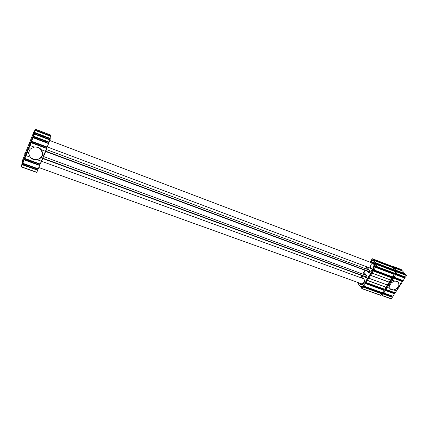 <?xml version="1.0" encoding="UTF-8"?>
<svg xmlns="http://www.w3.org/2000/svg" width="428" height="428" viewBox="0 0 428 428"><rect width="100%" height="100%" fill="white"/><g stroke="black" fill="none" stroke-linecap="round" stroke-linejoin="round"><path stroke-width="0.64" d="M22.213 164.101L21.646 165.508L21.903 163.945M22.229 164.106L21.775 165.684M22.133 165.069L21.4 166.963L21.775 165.673M43.731 136.452L34.748 133.022L33.849 135.74M34.294 131.867L35.273 129.133L34.144 134.499L34.748 133.022L41.302 135.526M41.19 135.441L50.06 138.833L50.381 136.238L35.107 130.401M41.206 135.457L41.248 134.954L43.886 135.96L43.576 136.361M381.53 293.003L381.23 292.896L381.706 293.223L381.755 294.32L381.391 294.261L381.744 294.378M399.763 271.753L399.608 272.015L395.713 270.523M393.161 268.5L393.519 267.575L395.879 270.191L395.247 270.833M399.805 271.721L401.298 272.256L399.725 271.609M402.673 271.084L405 273.99L401.063 272.566M405.097 273.85L399.677 271.946M395.857 271.85L396.371 271.678L396.451 270.833L397.296 272.069L396.317 273.583L396.36 272.786L395.461 273.225L395.023 274.771L395.627 274.653L394.017 277.141L394.06 276.338L393.166 276.777L392.733 278.318L393.332 278.205L386.051 289.467L386.099 288.665L385.227 289.077L384.793 290.617L385.377 290.516L383.798 292.955L383.841 292.153L382.744 292.923L382.546 294.095L383.124 294.004L382.167 295.481L381.188 294.576M401.678 272.909L400.378 272.336M405.664 274.348L406.547 275.589L405.476 277.135L396.248 273.636M401.207 269.512L402.117 270.453L401.935 270.78L392.792 267.275M404.642 276.82L404.46 277.093L395.221 273.599M404.294 277.719L404.46 277.093M404.76 277.9L403.181 280.656L393.953 277.189M402.341 280.34L402.165 280.608L392.931 277.146M402.004 281.239L402.165 280.608M402.464 281.415L401.266 283.678L398.666 282.678L398.907 285.481L397.088 288.274L398.907 285.481L399.838 285.867L398.013 288.654L397.221 288.365M401.197 283.657L399.789 285.808M397.944 288.627L395.21 292.864L385.992 289.515M394.37 292.559L384.991 289.446M394.054 293.437L394.22 292.789M394.504 293.608L392.952 296.32L383.739 293.003M392.112 296.021L382.744 292.923M391.807 296.893L391.973 296.24M392.246 297.059L391.24 298.862L382.054 295.566M28.746 148.602L25.942 155.637L30.254 157.156L28.51 153.069L30.083 149.142L34.288 147.12L29.976 145.515L28.746 148.602L30.238 149.153L29.072 150.977L28.665 153.074M25.953 155.589L30.254 157.156C32.095 159.12 34.384 159.954 37.118 159.66L41.361 161.206L40.178 164.106L24.787 158.515M33.775 135.713L30.864 143.187L31.169 142.465L46.636 148.254L45.427 151.314L41.179 149.682L42.859 153.866L41.27 157.75L37.118 159.66L41.355 161.26M41.27 157.75L42.591 158.237L41.361 161.206M27.167 152.577L28.51 153.069M28.735 148.644L30.083 149.142M41.131 157.648L42.714 153.764L44.186 154.31L42.591 158.237M42.859 153.866L44.18 154.358M392.016 280.238L397.997 281.87L398.666 282.678M399.838 285.867L399.04 285.572M396.596 290.826L390.502 289.093L389.881 288.338L389.598 285.546L391.433 282.721L390.587 282.448M394.541 281.143L391.433 282.721L390.539 282.389M391.395 282.742L389.576 285.556L388.768 285.262M394.204 289.954C392.134 290.339 390.657 289.799 389.774 288.338L387.303 287.397M396.547 290.773L394.001 289.842L397.088 288.274M389.774 288.338L387.351 287.455M372.954 259.983L391.358 267.029L392.101 266.007L392.958 266.944L392.337 267.58M394.439 281.143C396.526 280.763 398.003 281.314 398.869 282.79M387.147 285.294L387.244 286.316L385.981 288.274L385.098 288.552M390.32 280.372L390.422 281.399L387.752 285.53L387.11 285.262M383.429 289.617L383.718 288.991L383.424 289.676L364.859 282.962L364.859 283.785L365.373 283.555L363.805 286.043L363.859 285.235L363.014 285.658L362.57 287.215M391.962 276.739L392.364 277.628L392.209 278.628L390.93 280.608L390.288 280.34M25.707 152.234L33.935 131.728L33.47 135.104L29.8 144.38L30.217 144.536L22.347 164.149L21.935 163.999L22.561 160.265L25.166 153.652M34.352 131.888L33.94 131.733L34.352 131.888L33.887 135.264L30.217 144.536M24.07 160.222L22.101 165.069M39.692 165.208L24.31 159.644L39.633 165.47L38.215 168.905L22.85 163.373M25.124 157.515L24.038 160.227M25.134 157.499L24.781 158.515L40.178 164.106M25.942 155.637L24.781 158.526M46.636 148.254L31.169 142.465L29.971 145.563M31.656 141.315L47.133 147.12L48.583 143.599L33.159 137.506M49.145 142.208L33.646 136.334L49.14 142.198L50.204 138.918M35 130.331L50.237 136.163L50.413 135.719L50.461 134.959L35.273 129.149M37.728 170.002L36.76 172.441L21.416 166.952M22.368 164.491L37.734 169.996L22.374 164.502M22.374 164.245L37.643 169.964M37.712 169.745L38.055 168.846M24.31 159.403L39.601 165.176M39.67 164.967L40.018 164.047M37.37 159.804C34.401 160.195 31.94 159.296 29.987 157.108M45.411 151.309L44.186 154.31M41.43 149.827C39.499 147.612 37.027 146.697 34.021 147.071M31.158 142.256L46.54 148.216M46.599 148.035L47.096 147.12L46.406 149.693L40.746 163.325M33.143 137.297L48.546 143.31M48.605 143.139L48.979 142.144M390.154 288.734L391.015 289.424L392.021 289.515L391.122 289.414M34.288 147.12C37.054 146.841 39.349 147.697 41.179 149.682M42.698 154.16C42.014 157.595 39.734 159.403 35.85 159.591M32.255 158.756L32.678 158.547L33.801 159.275L32.453 158.713M42.784 158.547L366.71 277.355M43.592 156.562L366.753 275.557M42.907 158.232L366.855 277.125M369.995 272.138L45.662 151.512M369.771 270.277L46.818 149.709M370.145 271.903L45.791 151.196M391.711 276.649L392.112 277.531L391.957 278.537L390.844 280.656M389.988 280.805L390.17 281.303L387.666 285.578M386.816 285.722L386.992 286.225L385.307 288.632M391.545 277.542L391.85 277.74M391.877 278.007L391.454 278.665M392.278 296.08L391.829 296.604M404.802 276.879L404.3 277.649M402.502 280.404L402.01 281.164M394.53 292.618L394.06 293.341M29.8 144.38L21.935 163.999L22.347 164.149M25.348 152.106L24.824 153.524L25.348 152.106L25.76 152.304L25.231 153.625M30.072 142.289L29.537 143.738L30.072 142.289L30.495 142.492L29.955 143.845M46.588 150.051L47.128 148.671L46.796 148.543M34.764 132.669L50.188 138.549M392.027 289.622L391.968 289.783C396.039 290.933 401.009 284.957 398.286 282.148M33.817 159.179L33.844 159.344C39.654 161.072 44.822 154.743 41.345 150.11L39.002 147.954M42.425 154.043L41.355 150.014L40.489 148.987M363.297 278.136L362.179 278.227M362.366 284.936C361.328 285.144 360.649 284.615 360.339 283.352C361.965 285.599 363.474 284.764 364.865 280.843M364.271 279.746L363.49 278.703M38.788 167.535L361.655 283.828C363.094 283.86 363.987 282.753 364.346 280.5M361.676 287.637L361.43 287.381L361.227 287.696L362.018 288.707L363.131 287.108L362.741 287.263M362.067 288.707L380.594 295.325L381.712 293.763L363.051 286.856M381.166 293.346L362.623 286.509M381.476 292.463L381.182 293.159M363.747 286.091L382.306 292.763L383.964 290.275L365.293 283.304M383.579 289.205L365.02 282.48L364.859 282.962M365.02 282.48L366.106 281.678L366.047 282.491L373.302 271.01L372.718 271.133L372.927 269.945L373.992 269.116L373.986 269.924L375.586 267.388L375.003 267.516L375.212 266.328L376.282 265.488L376.276 266.296L377.25 264.75L376.453 263.52L376.362 264.37L375.356 264.253L375.313 263.156L375.907 262.878L373.671 260.288L373.564 261.117L372.574 261.005L372.537 259.924L373.12 259.646L372.307 258.715L371.178 260.342L371.75 260.203L371.306 261.749L370.45 262.209L370.589 261.369L370.038 262.161M365.988 282.539L384.553 289.275L385.917 287.247L367.32 280.404M368.69 278.179L387.281 285L385.906 287.183M387.34 285.005L368.749 278.184L387.34 285.005L389.148 282.239L370.541 275.295M371.921 273.064L390.523 279.976L389.143 282.17M390.582 279.982L371.98 273.064L390.582 279.982L391.909 277.965L373.221 270.758M391.342 277.537L372.767 270.426M391.684 276.638L391.353 277.381M392.508 276.943L373.901 269.972L392.508 276.943L394.086 274.161M393.632 273.984L375.051 266.81M393.974 273.075L393.637 273.834M376.212 266.35L394.798 273.39L395.868 271.828L395.007 270.587M394.268 270.282L375.72 263.215L394.268 270.282L394.455 269.945L392.085 267.329M373.12 259.646L391.545 266.703L390.657 265.761M367.053 266.922L365.929 268.843M364.961 270.261L362.666 274.054M361.676 275.509L361.168 276.322L361.719 276.21L361.189 277.863M360.611 277.654L360.585 277.333L360.387 277.574M357.423 282.303L358.108 283.625L358.487 282.689M359.113 282.913L359.167 284.037L358.605 284.283L360.718 287.022L360.815 286.171L361.585 286.102L361.612 287.616M367.438 267.067L366.796 268.19L367.534 269.089L368.021 268.624L370.263 271.641L369.327 273.123L367.101 271.058M367.796 269.185L367.54 269.089L367.877 269.137L367.657 269.49M365.346 270.405L363.677 273.16L364.415 274.07L364.843 273.588L367.08 276.772L366.175 278.125L364.158 276.424M364.672 274.161L364.415 274.07L364.752 274.118L364.394 274.69M365.4 281.105L366.293 280.822L372.36 271.202L372.483 269.367C374.35 267.848 375.094 265.895 374.709 263.525L374.265 262.664C373.542 261.925 372.654 261.952 371.595 262.755M362.238 277.879L361.911 278.13M360.071 283.256C360.494 284.952 361.425 285.433 362.858 284.69L365.063 280.95M363.95 274.525L363.543 273.872L364.201 274.621M367.09 269.276L366.646 268.907M374.489 263.001L374.366 262.835C373.692 262.139 372.858 262.145 371.868 262.856M373.628 263.675L373.2 263.364C371.263 262.492 369.214 267.869 371.242 268.495C373.521 267.949 374.318 266.344 373.628 263.675M372.269 269.49L372.537 270.207M372.157 269.228C375.527 267.837 375.174 260.465 371.879 262.862M370.413 268.185L371.001 268.747M361.762 276.338L362.345 278.093L363.169 278.082L363.864 278.692L364.298 280.468L365.378 281.1L366.036 280.725L372.103 271.106L372.28 270.111M370.161 268.089L370.867 268.704L371.702 268.709M366.833 269.18L366.25 268.961M363.538 273.872L362.987 274.171M362.056 275.653L362.104 276.707M371.777 270.004L371.397 271.074M362.789 275.921L362.206 276.782M391.406 277.563L391.363 277.264M362.532 275.825L361.949 276.691M371.14 270.978L371.665 269.913L371.14 270.978M41.521 135.697L43.49 136.446M43.602 136.361L50.06 138.822M34.689 132.867L41.195 135.35M43.672 136.291L50.108 138.747M43.886 135.96L50.242 138.383M34.823 132.503L41.248 134.954M381.792 293.421L381.177 293.201M381.765 294.213L381.487 294.111M381.76 294.277L381.455 294.164L381.76 294.282M399.72 271.652L395.879 270.191M399.757 271.817L395.873 270.336M405.102 273.706L401.298 272.256M405 273.99L401.148 272.524M399.666 271.957L395.777 270.475M401.694 272.904L400.603 272.486M396.371 270.871L395.274 270.453M396.451 271.614L395.691 271.325M405.707 274.364L401.828 272.887M401.282 269.538L392.139 266.029M402.117 270.453L392.958 266.944M402.111 270.592L392.947 267.083M402.02 270.731L392.856 267.227M393.434 267.618L392.358 267.206M393.509 268.351L392.776 268.072M402.711 271.101L393.535 267.586M406.563 275.3L397.312 271.78M406.547 275.589L397.296 272.069M405.567 277.087L396.317 273.583M396.301 273.139L395.793 272.946M396.109 273.471L395.461 273.225M404.305 277.569L395.06 274.075M404.802 277.916L395.552 274.423M404.883 278.002L395.633 274.509M404.877 278.147L395.627 274.653M403.267 280.613L394.017 277.141M394.006 276.686L393.498 276.493M393.814 277.018L393.166 276.777M402.01 281.078L392.77 277.622M402.507 281.431L393.262 277.97L402.491 281.421M402.588 281.522L393.337 278.061M402.582 281.667L393.332 278.205M395.295 292.822L386.051 289.467M386.056 288.991L385.553 288.809M385.858 289.307L385.227 289.077M394.065 293.26L384.836 289.916M394.546 293.624L385.307 290.28M394.627 293.715L385.382 290.371M394.616 293.859L385.377 290.516M393.038 296.278L383.798 292.955M383.804 292.474L383.301 292.292M383.611 292.789L382.98 292.559M391.818 296.706L382.589 293.399M392.294 297.075L383.055 293.763M392.369 297.166L383.13 293.859M392.364 297.31L383.124 294.004M391.406 298.776L382.167 295.481M21.48 166.802L36.84 172.286M22.299 164.753L37.675 170.258M22.358 164.582L37.728 170.087M22.593 163.64L37.932 169.146M22.882 163.298L38.258 168.825M24.241 159.901L39.633 165.47M24.294 159.73L39.686 165.299M24.53 158.799L39.89 164.368M24.824 158.44L40.221 164.026M31.105 142.717L46.577 148.505M31.164 142.551L46.631 148.334M31.383 141.647L46.818 147.43M31.661 141.31L47.133 147.114M31.699 141.229L47.176 147.034M33.09 137.746L48.583 143.599M33.149 137.581L48.637 143.428M33.368 136.682L48.824 142.535M33.689 136.254L49.188 142.123M34.54 134.13L50.049 140.026M34.647 133.787L50.156 139.689M35.005 130.326L50.237 136.157M35.043 130.246L50.285 136.077M35.123 130.048L50.365 135.885M35.176 129.882L50.413 135.719M41.088 162.683L40.815 162.581M46.406 149.693L46.133 149.591M22.096 163.678L22.507 163.828M33.47 135.104L33.887 135.264M33.261 135.703L33.678 135.858M30.581 142.417L30.998 142.578M30.442 142.791L30.859 142.947M29.923 144.097L30.34 144.252M380.76 295.24L362.179 288.616M381.712 293.763L363.131 287.108M381.723 293.619L363.142 286.963M381.648 293.522L363.072 286.872M381.337 292.688L362.778 286.027M363.623 285.877L363.014 285.658M363.821 285.556L363.329 285.38M382.386 292.715L363.805 286.043M383.964 290.275L365.373 283.555M383.97 290.13L365.384 283.411M383.895 290.04L365.314 283.32M365.865 282.33L365.255 282.111M366.063 282.009L365.571 281.827M384.638 289.226L366.047 282.491M385.917 287.247L367.32 280.474M385.917 287.193L367.326 280.415M385.912 287.124L367.32 280.345M387.377 284.984L368.781 278.168M389.148 282.239L370.546 275.365M389.148 282.18L370.552 275.311M389.143 282.111L370.546 275.241M390.614 279.96L372.012 273.048M391.909 277.965L373.302 271.01M391.914 277.82L373.312 270.86M391.839 277.729L373.237 270.774M391.508 276.905L372.927 269.945M373.794 269.8L373.168 269.565M373.981 269.463L373.494 269.282M392.594 276.9L373.986 269.924M394.199 274.412L375.586 267.388M394.209 274.268L375.597 267.243M394.129 274.177L375.522 267.152L394.108 274.166M393.797 273.353L375.212 266.328M376.078 266.184L375.452 265.949M376.265 265.847L375.779 265.66M394.889 273.342L376.276 266.296M395.868 271.828L377.25 264.75M395.884 271.539L377.271 264.461M395.044 270.603L376.469 263.53M376.009 264.499L375.356 264.253M376.437 264.306L375.26 263.857M376.373 263.557L375.313 263.156M394.359 270.234L375.805 263.166M394.45 270.089L375.896 263.022M394.455 269.945L375.907 262.878M392.123 267.345L373.671 260.288M373.211 261.246L372.574 261.005M373.633 261.059L372.483 260.62M373.574 260.32L372.537 259.924M391.449 266.986L373.018 259.935M391.54 266.842L373.109 259.791M390.732 265.793L372.339 258.742M371.718 260.673L371.344 260.529M374.789 263.835L374.489 263.723M374.735 263.605L374.404 263.482M372.232 262.658L371.905 262.53M370.787 262.107L370.439 261.973M374.532 263.076L374.019 262.883M371.253 261.829L370.669 261.604M374.425 262.888L372.975 262.337M371.333 261.711L370.68 261.465M373.098 262.321L374.372 262.808L373.082 262.321M371.36 261.663L370.605 261.38L371.365 261.663M361.687 276.654L361.323 276.52M361.248 277.788L360.66 277.579M361.323 277.67L360.676 277.435M358.108 283.625L359.172 284.005L358.129 283.625M359.178 283.935L358.183 283.577M359.194 283.769L358.273 283.438M359.204 283.625L358.284 283.293M359.215 283.464L358.108 283.063M359.22 283.149L358.199 282.78M361.81 287.338L360.799 286.979M361.82 287.172L360.89 286.84M361.837 287.028L360.9 286.69M361.847 286.862L360.718 286.46M361.853 286.546L360.815 286.171M361.601 286.129L361.296 286.016M368.599 268.918L367.871 268.645M365.416 273.877L364.747 273.631M381.749 294.368L381.401 294.245M399.608 272.015L395.691 270.523M404.915 274.038L401.031 272.556M405.685 274.353L401.822 272.882M401.25 269.517L392.101 266.007M401.935 270.78L392.77 267.27M402.695 271.084L393.519 267.575M405.476 277.135L396.226 273.631M404.786 277.9L395.536 274.407M403.181 280.656L393.931 277.189M395.21 292.864L385.97 289.515M394.525 293.608L385.286 290.264M392.952 296.32L383.713 293.003M392.273 297.059L383.039 293.752M391.24 298.862L382.006 295.566M21.4 166.963L36.76 172.441M22.839 163.378L38.215 168.905M33.154 137.5L48.642 143.348M35.107 130.39L50.381 136.238M35.273 129.133L50.461 134.959M364.003 278.89L41.65 161.308M374.81 263.974L49.846 140.523M372.858 269.1L372.574 268.993L372.858 269.1M371.242 268.495L47.224 146.922M46.599 150.1L46.288 149.987M29.955 143.894L29.537 143.738M25.236 153.673L24.824 153.524M380.594 295.325L362.018 288.707M382.306 292.763L363.72 286.091M384.553 289.275L365.967 282.534M394.798 273.39L376.191 266.344M395.028 270.592L376.453 263.52M392.107 267.334L373.655 260.278M391.358 267.029L372.932 259.983M390.694 265.767L372.307 258.715M374.789 263.857L374.495 263.744"/></g></svg>
